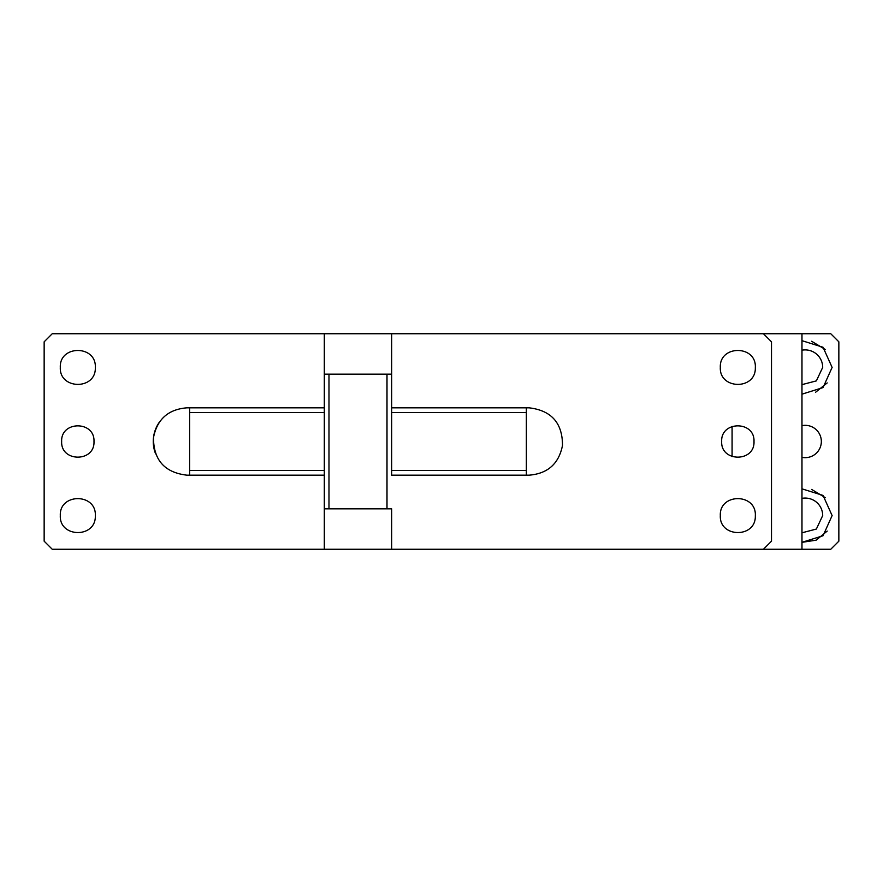 <?xml version="1.0" encoding="UTF-8"?>
<svg xmlns="http://www.w3.org/2000/svg" width="883" height="883" viewBox="0 0 883 883"><rect width="100%" height="100%" fill="white"/><g stroke="black" fill="none" stroke-linecap="round" stroke-linejoin="round"><path stroke-width="1.32" d="M324.315 333.741L52.229 333.741L44.15 341.82L44.15 541.18L52.229 549.259L763.42 549.259L771.499 541.18L771.499 341.82L763.42 333.741L324.315 333.741L324.315 374.149L391.666 374.149L391.666 333.741M391.666 549.259L391.666 508.851L324.315 508.851L324.315 549.259M391.666 475.175L391.666 412.493L526.356 412.493L526.356 407.825L391.666 407.825L391.666 374.149L391.666 407.825L529.06 407.825C551.345 410.429 562.493 422.957 562.504 445.396C558.862 463.752 547.714 473.685 529.06 475.175L391.666 475.175M721.665 441.5C720.66 462.35 754.987 462.35 753.994 441.5C754.987 420.65 720.671 420.65 721.665 441.5M755.329 516.125L755.34 515.584C756.422 492.99 719.237 492.99 720.318 515.584C719.226 537.824 755.738 538.387 755.329 516.125M755.329 367.957L755.34 367.416C756.422 344.834 719.237 344.834 720.318 367.416C719.226 389.657 755.749 390.22 755.329 367.957M324.315 508.851L324.315 475.175L186.931 475.175C164.646 472.571 153.499 460.043 153.487 437.604C157.119 419.248 168.278 409.315 186.931 407.825L189.624 407.825L189.624 412.493L324.315 412.493L324.315 407.825L189.624 407.825L324.315 407.825L324.315 374.149M61.655 441.5C60.662 462.35 94.989 462.35 93.984 441.5C94.989 420.65 60.662 420.65 61.655 441.5M95.331 367.957L95.331 367.416C96.413 344.834 59.227 344.834 60.309 367.416C59.216 389.657 95.739 390.22 95.331 367.957M95.331 516.125L95.331 515.584C96.413 492.99 59.227 492.99 60.309 515.584C59.216 537.824 95.739 538.387 95.331 516.125M732.084 426.39L732.084 456.61M159.282 422.284A33.675 33.675 0 0 0 155.607 453.851M386.997 508.851L386.997 374.149M328.984 508.851L328.984 374.149M189.624 412.493L189.624 475.175M324.315 475.175L324.315 412.493M324.315 470.507L189.624 470.507M391.666 407.825L391.666 412.493M526.356 475.175L526.356 412.493M526.356 470.507L391.666 470.507M801.974 549.259L801.974 333.741L830.771 333.741L838.85 341.82L838.85 541.18L830.771 549.259L763.42 549.259M801.974 425.661A16.159 16.159 0 0 1 821.345 441.5A16.159 16.159 0 0 1 801.974 457.339M801.974 498.365A17.505 17.505 0 0 1 822.691 515.584L816.367 529.049L801.974 532.802M801.974 350.198A17.505 17.505 0 0 1 822.691 367.416L816.367 380.882L801.974 384.635M827.205 531.08L816.146 540.186L801.974 542.328L823.055 535.727L832.117 515.584L823.055 495.429L801.974 488.84M801.974 394.171L823.055 387.571L832.117 367.416L823.055 347.273L801.974 340.672M811.643 489.425L825.307 497.681M811.643 341.268L825.307 349.513M827.205 382.924L815.583 392.262M528.266 333.741L322.538 333.741M801.974 333.741L763.42 333.741"/></g></svg>

